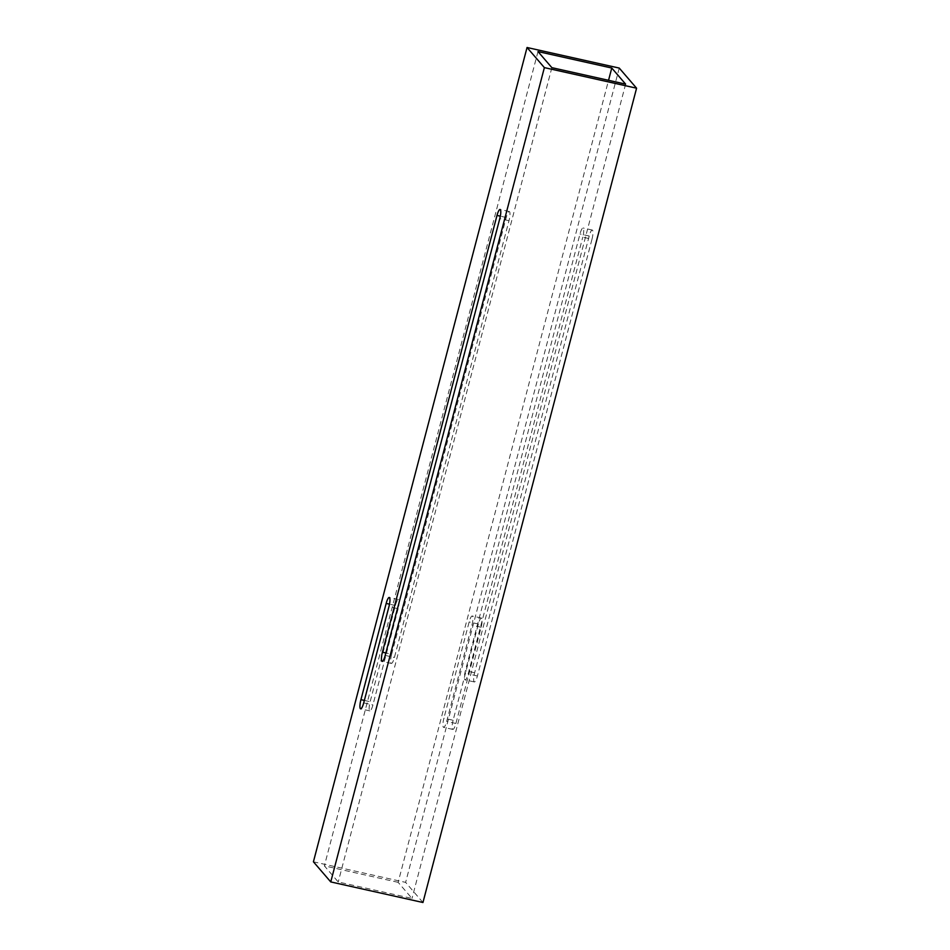 <?xml version="1.0" encoding="UTF-8"?>
<svg xmlns="http://www.w3.org/2000/svg" width="950" height="950" viewBox="0 0 950 950"><rect width="100%" height="100%" fill="white"/><g stroke="black" fill="none" stroke-linecap="round" stroke-linejoin="round"><path stroke-width="0.71" stroke-dasharray="4.75 3.56" d="M422.952 902.5L405.626 882.384L313.417 861.804M398.133 882.336L324.378 865.877L338.236 881.968L412.003 898.427L398.133 882.336L608.546 80.311M591.981 239.234A7.754 1.722 -77.4 0 0 592.289 230.054A7.754 1.722 -77.4 0 0 589.214 236.016L474.632 672.778A7.754 1.722 -77.4 0 0 474.323 681.946A7.754 1.722 -77.4 0 0 477.399 675.996L591.981 239.234L582.766 237.167A7.754 1.722 -77.4 0 0 583.062 228A7.754 1.722 -77.4 0 0 579.987 233.949L465.405 670.712A7.754 1.722 -77.4 0 0 465.108 679.891A7.754 1.722 -77.4 0 0 468.184 673.93L582.766 237.167M453.126 720.254A7.754 1.722 -77.4 0 0 452.829 729.422A7.754 1.722 -77.4 0 0 455.905 723.472L481.151 627.238A7.754 1.722 -77.4 0 0 481.448 618.058A7.754 1.722 -77.4 0 0 478.372 624.019L453.126 720.254L443.911 718.188A7.754 1.722 -77.4 0 0 443.603 727.367A7.754 1.722 -77.4 0 0 446.678 721.406L471.936 625.171A7.754 1.722 -77.4 0 0 472.233 616.004A7.754 1.722 -77.4 0 0 469.157 621.953L443.911 718.188M619.246 68.079L405.626 882.384M391.649 654.253L506.231 217.491A7.754 1.722 102.6 0 1 509.307 211.529A7.754 1.722 102.6 0 1 508.998 220.709L394.416 657.471A7.754 1.722 102.6 0 1 391.341 663.421A7.754 1.722 102.6 0 1 391.649 654.253L385.843 652.959M398.169 608.712L372.923 704.947A7.754 1.722 102.6 0 1 369.847 710.897A7.754 1.722 102.6 0 1 370.144 701.729L395.402 605.494A7.754 1.722 102.6 0 1 398.478 599.533A7.754 1.722 102.6 0 1 398.169 608.712L388.954 606.646M537.997 51.573L324.378 865.877M551.867 67.664L338.236 881.968M625.623 84.123L412.003 898.427M481.151 627.238L471.936 625.171M478.372 624.019L469.157 621.953M395.402 605.494L389.5 604.176M455.905 723.472L446.678 721.406M364.349 700.435L370.144 701.729M363.707 702.881L372.923 704.947M589.214 236.016L579.987 233.949M508.998 220.709L499.783 218.643M506.231 217.491L500.329 216.172M474.632 672.778L465.405 670.712M477.399 675.996L468.184 673.93M385.201 655.405L394.416 657.471M481.448 618.058L472.233 616.004M398.478 599.533L389.251 597.479M452.829 729.422L443.603 727.367M369.847 710.897L360.632 708.842M592.289 230.054L583.062 228M509.307 211.529L500.08 209.475M474.323 681.946L465.108 679.891M391.341 663.421L382.126 661.366"/><path stroke-width="1.43" d="M527.048 47.5L544.374 67.616L636.583 88.196L619.246 68.079L527.048 47.5L313.417 861.804L330.754 881.921L422.952 902.5L636.583 88.196M537.997 51.573L551.867 67.664L625.623 84.123L611.764 68.032L537.997 51.573M382.423 652.187A7.754 1.722 -77.4 0 0 382.126 661.366A7.754 1.722 -77.4 0 0 385.201 655.405L499.783 218.643A7.754 1.722 -77.4 0 0 500.08 209.475A7.754 1.722 -77.4 0 0 497.004 215.424L382.423 652.187L385.843 652.959M388.954 606.646A7.754 1.722 -77.4 0 0 389.251 597.479A7.754 1.722 -77.4 0 0 386.175 603.428L360.929 699.663A7.754 1.722 -77.4 0 0 360.632 708.842A7.754 1.722 -77.4 0 0 363.707 702.881L388.954 606.646M544.374 67.616L330.754 881.921M611.764 68.032L608.546 80.311M389.5 604.176L386.175 603.428M360.929 699.663L364.349 700.435M500.329 216.172L497.004 215.424"/></g></svg>
